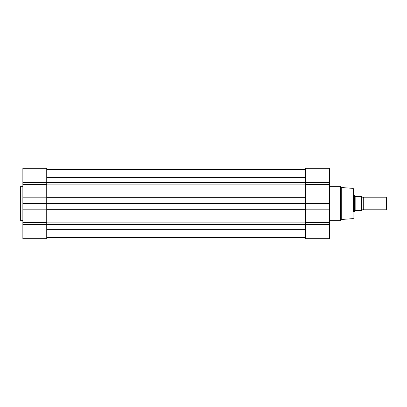 <?xml version="1.0" encoding="UTF-8"?>
<svg xmlns="http://www.w3.org/2000/svg" width="407" height="407" viewBox="0 0 407 407"><rect width="100%" height="100%" fill="white"/><g stroke="black" fill="none" stroke-linecap="round" stroke-linejoin="round"><path stroke-width="0.61" d="M46.739 237.632L305.601 237.632M46.739 197.838L22.863 197.838L22.863 168.315L46.739 168.315L46.739 203.5L329.477 203.5L329.477 168.315L305.601 168.315L305.601 182.54L329.477 182.54M46.739 169.368L305.601 169.368M27.752 238.685L40.466 238.685M20.35 203.5L20.35 186.915L20.976 186.284L20.976 220.716L20.35 220.085L20.35 203.5L20.35 220.085M22.863 222.553L22.863 203.5L46.739 203.5L46.739 222.553L22.863 222.553L22.863 238.685L46.739 238.685L46.739 224.46L305.601 224.46L305.601 238.685L329.477 238.685L329.477 203.5M46.739 222.553L46.739 224.46L22.863 224.46M22.863 197.838L22.863 203.5M353.083 188.38L341.727 187.541L341.727 219.459L353.083 218.62L353.083 188.38L353.663 189.006L353.663 211.859M329.477 224.46L305.601 224.46L305.601 222.553L329.477 222.553M305.601 222.553L305.601 182.54L22.863 182.54M341.727 187.541L340.471 186.284L340.471 220.716L329.477 220.716M361.518 197.217A1.277 1.277 0 0 0 363.716 197.217L363.716 209.783A1.277 1.277 0 0 0 361.518 209.783M363.716 209.783L386.039 209.783L386.039 197.217L363.716 197.217M386.039 197.217L386.65 197.827L386.65 209.173L386.039 209.783M353.663 211.355L354.609 211.355L355.423 210.409L361.518 210.409L361.518 196.591L355.153 196.439L355.153 210.561M353.663 195.645L354.609 195.645L354.609 211.355M354.609 195.645L355.153 196.439M361.518 196.591L361.518 210.409M46.739 222.848L305.601 222.848M46.739 229.375L305.601 229.375M46.739 209.335L305.601 209.335M46.739 197.665L305.601 197.665M46.739 184.152L305.601 184.152M46.739 177.605L305.601 177.605M46.739 209.162L22.863 209.162M46.739 184.447L22.863 184.447M305.601 184.447L329.477 184.447M305.601 197.98L329.477 197.98M305.601 209.162L329.477 209.162M46.739 237.429L305.601 237.429M46.739 169.571L305.601 169.571M22.863 186.284L20.976 186.284M22.863 220.716L20.976 220.716M46.739 168.315L22.863 168.315M329.477 186.284L340.471 186.284M341.727 219.459L340.471 220.716M305.601 168.315L329.477 168.315M353.083 218.62L353.663 217.994"/></g></svg>
